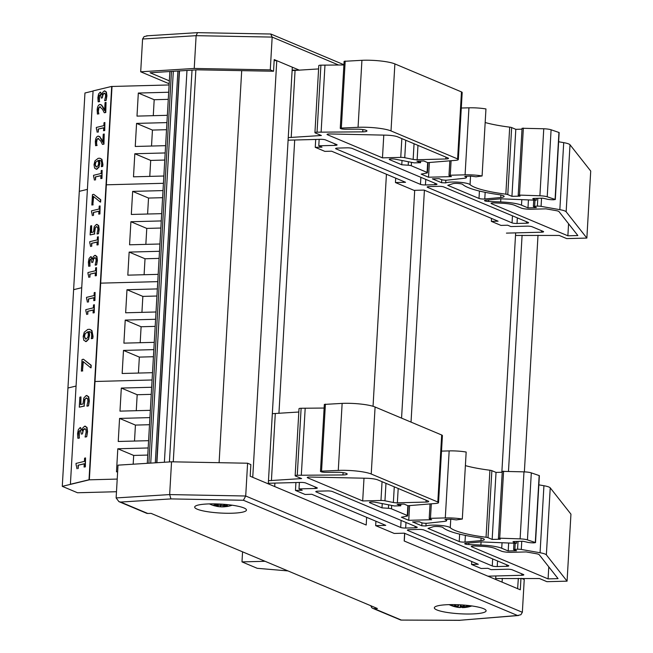 <?xml version="1.0" encoding="UTF-8"?>
<svg xmlns="http://www.w3.org/2000/svg" width="653" height="653" viewBox="0 0 653 653"><rect width="100%" height="100%" fill="white"/><g stroke="black" fill="none" stroke-linecap="round" stroke-linejoin="round"><path stroke-width="0.98" d="M287.973 570.918L257.217 568.298L241.985 561.89L242.565 551.826M265.053 561.286L241.985 561.89M150.345 410.329L119.981 411.129L121.311 388.062L151.676 387.262M121.311 388.062L137.179 394.73L151.259 394.363M136.265 410.696L137.179 394.73M117.63 471.801L116.479 471.833L117.809 448.766L148.174 447.966M117.809 448.766L133.685 455.435L147.766 455.068M133.179 464.201L133.685 455.435M148.59 440.677L118.234 441.477L119.564 418.41L149.921 417.61M119.564 418.41L135.432 425.087L149.513 424.711M134.51 441.053L135.432 425.087M93.077 91.036L84.955 92.995L79.291 191.337L87.404 189.378L79.291 191.337L73.618 289.671L81.731 287.712L73.618 289.671L67.945 388.013L76.066 386.054L67.945 388.013L62.28 486.346L89.339 479.816L111.704 86.416L93.077 90.906L70.402 484.265L89.02 479.767L111.704 86.416M116.487 491.725L77.511 492.754L62.28 486.346M152.092 379.981L95.012 381.483L152.092 379.981M117.213 479.082L89.339 479.816L112.022 86.465L169.103 84.963M156.01 311.987L125.654 312.787L126.984 289.72L157.34 288.92M126.984 289.72L142.852 296.397L156.932 296.021M141.93 312.363L142.852 296.397M152.516 372.692L122.152 373.492L123.482 350.424L153.839 349.624M123.482 350.424L139.35 357.101L153.431 356.726M138.428 373.067L139.35 357.101M154.263 342.343L123.899 343.143L125.229 320.076L155.594 319.276M125.229 320.076L141.105 326.745L155.185 326.378M140.183 342.711L141.105 326.745M157.765 281.639L100.684 283.141L157.765 281.639M161.683 213.653L131.318 214.453L132.649 191.386L163.013 190.586M132.649 191.386L148.525 198.055L162.605 197.688M147.602 214.021L148.525 198.055M158.181 274.358L127.817 275.158L129.147 252.091L159.512 251.291M129.147 252.091L145.023 258.759L159.103 258.392M144.101 274.725L145.023 258.759M159.936 244.002L129.572 244.802L130.902 221.734L161.267 220.934M130.902 221.734L146.77 228.411L160.85 228.036M145.848 244.377L146.77 228.411M163.43 183.297L106.349 184.807L163.43 183.297M167.356 115.312L136.991 116.112L138.322 93.044L168.686 92.244M138.322 93.044L154.19 99.721L168.27 99.346M153.275 115.687L154.19 99.721M163.854 176.016L133.49 176.816L134.82 153.749L165.185 152.949M134.82 153.749L150.696 160.426L164.776 160.05M149.774 176.392L150.696 160.426M165.601 145.668L135.244 146.468L136.567 123.401L166.931 122.601M136.567 123.401L152.443 130.069L166.523 129.702M151.52 146.035L152.443 130.069M517.625 588.68L518.335 578.362M524.367 471.874L538.007 235.276M502.092 582.141L502.304 578.37M508.475 471.335L522.09 235.284M404.623 533.297L404.183 540.986L495.668 579.448L495.864 575.97M501.847 472.266L515.65 232.876M411.031 422.116L424.409 190.211M401.562 418.132L414.704 190.341M274.913 483.098L274.709 486.558L366.202 525.02L366.643 517.331L366.202 525.02L250.189 476.249L250.858 464.593L247.593 463.222L171.543 461.802L118.013 465.148L116.128 497.929L118.887 501.618L120.609 502.059L170.931 498.908L169.658 494.582L116.128 497.929M373.043 406.288L386.429 174.245M169.339 80.858L150.092 72.761L197.206 69.814L273.542 71.242L274.211 59.586L299.482 70.214L292.144 70.075M278.937 413.357L294.699 140.011M268.285 483.857L292.307 67.194L276.774 60.664L274.154 60.598M252.744 477.327L276.774 60.664M219.098 462.691L241.7 70.646M173.265 461.834L195.867 69.904M169.429 461.94L192.023 70.14M164.385 462.251L186.978 70.459M156.9 462.724L179.493 70.924M147.284 463.32L169.878 71.528M520.963 578.387L520.302 589.798L404.289 541.035L404.738 533.346M170.931 498.908L243.414 500.263L517.543 615.501L520.906 614.71L522.351 612.294L524.237 579.513L521.559 578.395M247.593 463.222L245.708 496.002L169.658 494.582L171.543 461.802M118.887 501.618L146.517 513.234A3.706 3.281 -67.2 0 0 147.741 513.462L151.088 513.372L377.41 608.514L374.071 608.604A3.706 3.281 112.8 0 1 372.847 608.376A3.706 3.281 112.8 0 1 370.969 605.804M209.458 503.896A25.924 4.473 3.3 0 1 246.45 510.058A25.924 4.473 3.3 0 1 220.314 513.029A25.924 4.473 3.3 0 1 194.684 507.071A25.924 4.473 3.3 0 1 209.458 503.896M449.117 604.637A25.924 4.473 3.3 0 1 486.11 610.8A25.924 4.473 3.3 0 1 459.973 613.779A25.924 4.473 3.3 0 1 434.343 607.821A25.924 4.473 3.3 0 1 449.117 604.637A29.63 29.63 0 0 0 456.774 607.143A29.279 13.631 -69.8 0 0 457.761 607.249L457.859 606.604M517.543 615.501L459.671 620.285L400.852 620.072L372.847 608.376M243.414 500.263L245.708 496.002L522.351 612.294M459.671 620.285L518.564 615.51M169.168 83.772L140.697 71.797L194.227 68.451L270.277 69.871L273.542 71.242M270.277 69.871L272.17 37.09L338.523 64.99M140.697 71.797L142.583 39.017L196.12 35.67L272.17 37.09L270.66 34.013L197.5 32.65L196.12 35.67L194.227 68.451M147.496 35.858L144.084 36.601L142.583 39.017M487.897 576.175L521.69 575.285A3.738 0.645 -176.7 0 0 523.82 574.828A3.738 0.645 -176.7 0 0 523.453 574.526L512.246 569.816A3.738 0.645 -176.7 0 0 507.283 569.228L491.113 569.653L487.905 568.314L481.171 568.485L471.564 564.453L478.306 564.274L404.346 533.183L394.232 533.444L375.663 525.641L375.924 521.233M268.465 480.698L301.604 478.584L295.507 476.021A3.706 0.637 3.3 0 1 295.148 475.727A3.706 0.637 3.3 0 1 297.262 475.27L342.956 474.951A7.403 1.282 -176.7 0 0 347.176 474.045A7.403 1.282 -176.7 0 0 337.34 472.274L325.602 472.323A3.738 0.645 3.3 0 1 320.99 471.735L320.468 471.425L321.545 471.156L338.278 470.413A23.475 4.049 3.3 0 1 371.231 474.021L437.82 502.01A7.469 1.29 3.3 0 1 438.538 502.622A7.469 1.29 3.3 0 1 435.722 503.463L407.978 505.724L404.076 504.083L397.13 504.263L400.771 505.797L394.453 505.961L375.516 502.288A3.738 0.645 -176.7 0 0 371.59 501.986A3.738 0.645 -176.7 0 0 369.459 502.443A3.738 0.645 -176.7 0 0 369.818 502.753L381.989 507.863L388.429 508.312A3.738 0.645 3.3 0 1 391.498 508.85L407.309 515.495A3.738 0.645 3.3 0 1 407.668 515.805A3.738 0.645 3.3 0 1 407.007 516.123L401.383 517.225L408.745 520.319L431.657 519.715L429.201 518.588L430.474 518.319L445.297 517.927A17.182 2.963 3.3 0 1 462.308 519.053L456.292 519.902L451.199 519.2L445.803 519.339L444.954 519.527L445.942 520A7.469 1.29 3.3 0 1 446.668 520.612A7.469 1.29 3.3 0 1 444.334 521.404L427.503 523.224A3.738 0.645 3.3 0 1 421.569 522.694L419.332 521.755L412.59 521.935L421.789 525.796L425.911 526A12.701 2.196 3.3 0 1 438.849 525.29A12.701 2.196 3.3 0 1 450.268 527.706A59.774 10.317 -176.7 0 0 486.052 537.256A3.738 0.645 3.3 0 1 488.003 537.68L492.166 539.427L500.288 539.215L498.419 538.374L499.716 538.186L520.115 538.872A7.469 1.29 3.3 0 1 527.444 539.892L535.297 542.504L534.244 542.847A6.138 1.061 3.3 0 1 526.44 542.023L522.89 541.264L513.658 541.525L512.948 541.835L516.474 543.312L480.894 541.908L466.038 543.272A3.738 0.645 -176.7 0 0 464.724 543.68A3.738 0.645 -176.7 0 0 468.805 544.561L480.886 545.035A20.92 3.608 3.3 0 1 501.724 548.251L508.197 550.969L516.58 550.748L513.585 549.548L517.576 549.206A3.738 0.645 3.3 0 1 521.298 549.459L540.064 552.756A14.946 2.579 3.3 0 1 546.365 554.87L567.073 581.162L546.92 581.676L539.443 578.534L495.717 578.542M375.663 525.641L385.776 525.371L311.816 494.28L305.073 494.46L295.466 490.427L302.208 490.248L299.009 488.901L315.179 488.477A3.738 0.645 -176.7 0 0 317.301 488.02A3.738 0.645 -176.7 0 0 316.942 487.709L305.735 483A3.738 0.645 -176.7 0 0 300.764 482.42L268.318 483.269M433.061 526.775L428.001 528.408L459.214 541.533A3.738 0.645 -176.7 0 0 465.001 542.072L480.951 540.611A9.713 1.673 -176.7 0 0 484.355 539.541A9.713 1.673 -176.7 0 0 478.967 537.713A67.243 11.607 3.3 0 1 442.946 527.542A5.232 0.906 -176.7 0 0 438.449 526.555A5.232 0.906 -176.7 0 0 433.061 526.775M474.682 546.014A3.738 0.645 -176.7 0 0 471.303 546.463A3.738 0.645 -176.7 0 0 471.662 546.765L548.087 578.893L558.062 578.631L539.239 554.732A7.469 1.29 -176.7 0 0 536.089 553.671L526.187 551.932L511.421 552.324A7.526 1.298 3.3 0 1 501.218 551.067L494.754 548.34A13.452 2.318 -176.7 0 0 481.359 546.275L474.682 546.014M497.235 566.543A3.738 0.645 3.3 0 1 492.264 565.963L407.741 530.432A3.738 0.645 3.3 0 1 407.382 530.122A3.738 0.645 3.3 0 1 409.504 529.665L418.94 529.42A3.738 0.645 3.3 0 1 423.911 529.999L508.434 565.539A3.738 0.645 3.3 0 1 508.793 565.841A3.738 0.645 3.3 0 1 506.671 566.298L497.235 566.543L497.553 560.96M327.373 490.925A3.738 0.645 3.3 0 1 332.336 491.505L416.867 527.044A3.738 0.645 3.3 0 1 417.226 527.346A3.738 0.645 3.3 0 1 415.096 527.804L405.668 528.048A3.738 0.645 3.3 0 1 400.697 527.469L316.166 491.938A3.738 0.645 3.3 0 1 315.807 491.627A3.738 0.645 3.3 0 1 317.938 491.17L327.373 490.925M380.968 500.476L362.684 500.957L307.612 477.8A3.738 0.645 3.3 0 1 307.253 477.498A3.738 0.645 3.3 0 1 309.742 477.033L366.186 478.249A10.619 1.837 3.3 0 1 377.834 479.914L428.254 501.112A4.677 0.808 3.3 0 1 428.711 501.488A4.677 0.808 3.3 0 1 426.042 502.067L397.359 502.818A3.706 0.637 3.3 0 1 393.367 502.508L384.96 500.786A3.706 0.637 -176.7 0 0 380.968 500.476L382.054 481.685M548.087 578.893L548.781 566.845M362.684 500.957L363.999 478.2M408.745 520.319L409.594 505.585M299.009 488.901L299.376 482.453M381.989 507.863L382.234 503.594M400.771 505.797L400.869 504.165M438.538 502.622L442.408 435.608A7.469 1.29 -176.7 0 0 441.681 434.996L375.091 407.007A23.475 4.049 -176.7 0 0 342.139 403.391L324.337 404.411L320.468 471.425M321.545 471.156L325.406 404.142M342.956 474.951L343.086 472.658M324.125 408.052L301.123 408.256A3.706 0.637 -176.7 0 0 299.009 408.705L295.148 475.727M301.327 475.164L305.196 408.149M298.821 412.019L272.334 413.675M271.419 480.616L275.288 413.602M471.564 564.453L471.735 561.515M295.466 490.427L295.923 482.543M462.308 519.053L466.169 452.039A17.182 2.963 -176.7 0 0 449.166 450.905L441.51 451.109M445.297 517.927L449.166 450.905M567.073 581.162L570.942 514.148L550.234 487.848A14.946 2.579 -176.7 0 0 543.933 485.734L538.847 484.844M508.197 550.969L508.654 543.002M516.474 543.312L516.58 541.443M535.517 542.651L539.378 475.637L531.305 472.87A7.469 1.29 -176.7 0 0 523.975 471.858L502.279 471.352L498.419 538.374M535.297 542.504L539.166 475.482M527.444 539.892L531.305 472.87M502.23 472.25L496.027 472.413L491.864 470.666A3.738 0.645 -176.7 0 0 489.921 470.233A59.774 10.317 3.3 0 1 465.385 465.613M492.166 539.427L496.027 472.413M506.434 233.121L541.468 232.199A3.738 0.645 -176.7 0 0 543.598 231.742A3.738 0.645 -176.7 0 0 543.239 231.431L532.032 226.722A3.738 0.645 -176.7 0 0 527.061 226.142L510.891 226.567L507.691 225.22L500.949 225.399L491.35 221.359L498.084 221.179L424.124 190.088L414.018 190.358L395.449 182.554L395.702 178.147M288.251 137.603L321.382 135.498L315.285 132.934A3.706 0.637 3.3 0 1 314.934 132.632A3.706 0.637 3.3 0 1 317.04 132.175L362.733 131.857A7.403 1.282 -176.7 0 0 366.953 130.951A7.403 1.282 -176.7 0 0 357.126 129.18L345.388 129.237A3.738 0.645 3.3 0 1 340.776 128.649L340.254 128.339L341.323 128.07L358.056 127.319A23.475 4.049 3.3 0 1 391.008 130.927L457.606 158.924A7.469 1.29 3.3 0 1 458.324 159.528A7.469 1.29 3.3 0 1 455.5 160.369L427.756 162.63L423.854 160.989L416.916 161.177L420.556 162.703L414.239 162.875L395.302 159.193A3.738 0.645 -176.7 0 0 391.367 158.899A3.738 0.645 -176.7 0 0 389.245 159.356A3.738 0.645 -176.7 0 0 389.604 159.659L401.766 164.776L408.207 165.225A3.738 0.645 3.3 0 1 411.284 165.764L427.086 172.408A3.738 0.645 3.3 0 1 427.446 172.71A3.738 0.645 3.3 0 1 426.793 173.037L421.169 174.131L428.531 177.224L451.435 176.62L448.978 175.502L450.26 175.224L465.083 174.833A17.182 2.963 3.3 0 1 482.085 175.959L476.07 176.808L470.976 176.106L465.589 176.253L464.74 176.432L465.728 176.914A7.469 1.29 3.3 0 1 466.446 177.518A7.469 1.29 3.3 0 1 464.12 178.31L447.289 180.13A3.738 0.645 3.3 0 1 441.355 179.608L439.11 178.661L432.376 178.84L441.567 182.709L445.689 182.905A12.701 2.196 3.3 0 1 458.626 182.195A12.701 2.196 3.3 0 1 470.054 184.611A59.774 10.317 -176.7 0 0 505.838 194.161A3.738 0.645 3.3 0 1 507.781 194.594L511.944 196.341L520.066 196.129L518.204 195.28L519.502 195.1L539.9 195.778A7.469 1.29 3.3 0 1 547.222 196.798L555.083 199.41L554.022 199.753A6.138 1.061 3.3 0 1 546.218 198.936L542.676 198.177L533.444 198.439L532.734 198.741L536.26 200.226L500.68 198.814L485.816 200.177A3.738 0.645 -176.7 0 0 484.51 200.585A3.738 0.645 -176.7 0 0 488.591 201.467L500.671 201.94A20.92 3.608 3.3 0 1 521.502 205.156L527.975 207.874L536.366 207.654L533.37 206.454L537.362 206.111A3.738 0.645 3.3 0 1 541.076 206.372L559.85 209.662A14.946 2.579 3.3 0 1 566.151 211.776L586.859 238.076L566.698 238.59L559.229 235.447L515.503 235.455M395.449 182.554L405.554 182.285L331.593 151.194L324.859 151.374L315.252 147.333L321.986 147.154L318.786 145.807L334.956 145.382A3.738 0.645 -176.7 0 0 337.087 144.925A3.738 0.645 -176.7 0 0 336.728 144.623L325.521 139.913A3.738 0.645 -176.7 0 0 320.55 139.326L288.104 140.183M452.847 183.689L447.778 185.321L479 198.439A3.738 0.645 -176.7 0 0 484.787 198.977L500.729 197.516A9.713 1.673 -176.7 0 0 504.14 196.447A9.713 1.673 -176.7 0 0 498.753 194.627A67.243 11.607 3.3 0 1 462.724 184.448A5.232 0.906 -176.7 0 0 458.226 183.469A5.232 0.906 -176.7 0 0 452.847 183.689M494.46 202.92A3.738 0.645 -176.7 0 0 491.089 203.369A3.738 0.645 -176.7 0 0 491.448 203.679L567.873 235.798L577.848 235.537L559.025 211.637A7.469 1.29 -176.7 0 0 555.874 210.584L545.965 208.846L531.199 209.238A7.526 1.298 3.3 0 1 521.004 207.972L514.531 205.254A13.452 2.318 -176.7 0 0 501.137 203.189L494.46 202.92M517.021 223.457A3.738 0.645 3.3 0 1 512.05 222.869L427.519 187.338A3.738 0.645 3.3 0 1 427.16 187.036A3.738 0.645 3.3 0 1 429.29 186.578L438.726 186.325A3.738 0.645 3.3 0 1 443.689 186.913L528.22 222.444A3.738 0.645 3.3 0 1 528.579 222.746A3.738 0.645 3.3 0 1 526.449 223.204L517.021 223.457L517.339 217.873M347.151 147.831A3.738 0.645 3.3 0 1 352.122 148.419L436.645 183.95A3.738 0.645 3.3 0 1 437.012 184.252A3.738 0.645 3.3 0 1 434.882 184.709L425.446 184.962A3.738 0.645 3.3 0 1 420.475 184.375L335.952 148.843A3.738 0.645 3.3 0 1 335.593 148.541A3.738 0.645 3.3 0 1 337.723 148.084L347.151 147.831M400.754 157.381L382.47 157.863L327.398 134.714A3.738 0.645 3.3 0 1 327.039 134.412A3.738 0.645 3.3 0 1 329.528 133.947L385.972 135.163A10.619 1.837 3.3 0 1 397.612 136.82L448.04 158.018A4.677 0.808 3.3 0 1 448.489 158.401A4.677 0.808 3.3 0 1 445.828 158.973L417.145 159.732A3.706 0.637 3.3 0 1 413.153 159.414L404.746 157.7A3.706 0.637 -176.7 0 0 400.754 157.381L401.84 138.599M567.873 235.798L568.567 223.75M382.47 157.863L383.784 135.114M428.531 177.224L429.38 162.499M318.786 145.807L319.162 139.367M401.766 164.776L402.019 160.499M420.556 162.703L420.646 161.079M458.324 159.528L462.185 92.514A7.469 1.29 -176.7 0 0 461.467 91.91L394.877 63.912A23.475 4.049 -176.7 0 0 361.925 60.305L344.115 61.317L340.254 128.339M341.323 128.07L345.192 61.056M362.733 131.857L362.872 129.563M343.911 64.957L320.909 65.161A3.706 0.637 -176.7 0 0 318.795 65.618L314.934 132.632M321.113 132.069L324.974 65.055M318.607 68.924L292.111 70.589M291.205 137.522L295.066 70.508M491.35 221.359L491.513 218.42M315.252 147.333L315.709 139.456M482.085 175.959L485.954 108.945A17.182 2.963 -176.7 0 0 468.944 107.818L461.296 108.023M465.083 174.833L468.944 107.818M586.859 238.076L590.72 171.053L570.012 144.762A14.946 2.579 -176.7 0 0 563.71 142.648L558.633 141.758M527.975 207.874L528.432 199.916M536.26 200.226L536.366 198.357M555.303 199.557L559.164 132.543L551.091 129.784A7.469 1.29 -176.7 0 0 543.761 128.763L522.065 128.266L518.204 195.28M555.083 199.41L558.944 132.396M547.222 196.798L551.091 129.784M522.016 129.163L515.813 129.327L511.65 127.572A3.738 0.645 -176.7 0 0 509.699 127.147A59.774 10.317 3.3 0 1 485.171 122.527M511.944 196.341L515.813 129.327M456.806 606.098L455.59 606.417A29.581 28.405 160.6 0 1 450.994 605.111A9.469 1.633 -176.7 0 0 451.501 605.625A29.581 28.446 -69.7 0 0 455.998 606.833L457.761 607.249M457.745 604.711A29.581 8.073 95.7 0 0 458.398 605.87L457.124 606.204A29.279 23.532 61.1 0 1 454.553 605.233A29.279 23.304 -83.2 0 0 456.798 606.262L456.88 606.123M458.561 604.743L458.439 606L458.618 604.743M469.238 605.609A29.581 27.557 137.2 0 1 464.748 606.645L462.985 606.417A29.279 15.386 87.6 0 0 464.479 605.478A29.279 16.545 -67.2 0 1 462.512 606.335L460.716 605.927A29.581 2.694 -92.7 0 1 460.422 604.841M463.867 606.694L463.948 607.404L465.165 607.061A29.581 29.295 -48.4 0 0 469.891 606.09L468.903 605.527M463.948 607.404A29.279 21.549 66.5 0 0 466.258 607.298A29.279 25.287 -83.9 0 1 463.622 607.47L463.81 606.694M471.833 605.951A29.63 29.63 0 0 1 462.536 607.616A29.581 7.183 -94.5 0 1 462.348 607.608L462.267 606.351M462.348 607.608L463.622 607.47M458.055 606.221L458.226 607.331L460.039 607.551A29.581 3.583 97.2 0 0 460.079 607.551A29.581 3.583 97.2 0 0 460.659 607.257A9.469 1.633 -176.7 0 0 462.3 607.306M458.226 607.331A29.279 18.3 88.4 0 1 457.01 607.192A29.279 18.3 88.4 0 1 456.863 607.159M456.325 607.053A29.279 13.631 -69.8 0 0 456.774 607.143M452.26 605.315L451.501 605.625M460.667 607.249L460.634 606.792L460.667 607.249L462.3 607.314M460.716 605.935L460.634 606.792A8.693 1.502 3.3 0 0 462.283 606.857M220.877 506.818A29.279 3.183 84.2 0 1 220.771 506.826A29.279 3.183 84.2 0 1 220.534 506.744L220.673 505.3L220.877 506.818L223.057 506.85A29.581 18.855 91.6 0 0 223.832 506.834A29.581 18.855 91.6 0 0 225.424 506.655M220.534 506.744A29.279 2.09 -77.2 0 1 220.371 506.801A29.279 2.09 -77.2 0 1 220.306 506.785L220.69 504.989M215.588 506.026A29.581 19.712 -84.5 0 0 217.22 506.418A29.581 19.712 -84.5 0 0 218.135 506.548L220.306 506.785M216.527 506.165L216.543 505.879A29.279 29.181 -85.6 0 1 213.613 505.087A29.279 27.499 -3.7 0 0 216.567 505.781L216.527 506.165A29.581 21.99 112.4 0 1 213.547 505.528A29.581 21.99 112.4 0 1 212.992 505.34M213.964 503.863A29.581 22.153 89.6 0 0 216.665 505.316L216.796 504.198M225.571 504.442A29.581 18.823 108.3 0 1 223.302 505.438L221.122 505.389L220.951 504.296A29.279 1.428 -76 0 1 220.543 505.357L218.38 505.136A29.581 17.966 -100.9 0 1 216.363 503.904M224.91 504.769L224.91 505.822A29.581 22.879 -82.4 0 0 227.921 504.679M224.877 506.295A29.279 27.426 16.5 0 0 227.873 505.953A29.279 29.254 91.7 0 1 224.861 506.393L224.861 506.393M228.24 506.271A29.581 21.263 -104.7 0 1 227.415 506.442A29.581 21.263 -104.7 0 1 224.763 506.663M106.039 102.358L105.778 112.512L104.268 112.749L105.459 112.463L106.039 102.358L105.068 102.594L104.602 110.643L101.378 104.986L99.746 104.545C98.268 104.994 97.403 106.814 97.158 109.99L97.419 114.063L98.619 113.777L98.121 109.908L98.579 107.827L100.178 106.741M100.333 106.774L99.68 106.757L102.48 109.28L104.268 112.749M99.999 106.814L98.897 107.876L98.252 112.169M98.57 112.226L98.627 113.655M98.938 113.826L97.419 114.063M100.603 104.537L99.746 104.545M100.064 104.594L101.378 104.986M101.697 105.043L102.684 106.839M103.003 106.888L104.921 110.692M104.219 133.996L103.949 144.15L102.448 144.386L103.631 144.101L104.219 133.996L103.247 134.232L102.782 142.281L99.55 136.624L97.926 136.183C96.44 136.632 95.583 138.444 95.338 141.628L95.599 145.701L96.791 145.415L96.301 141.546L96.758 139.464L98.35 138.371M98.513 138.412L97.852 138.395L100.652 140.917L102.448 144.386M98.17 138.444L97.077 139.513L96.432 143.807M96.75 143.856L96.799 145.293M97.109 145.464L95.599 145.701M98.774 136.175L97.926 136.183M98.244 136.232L99.55 136.624M99.868 136.673L100.856 138.469M101.174 138.526L103.101 142.33M97.803 160.589L98.334 160.499L98.627 163.323L98.211 165.478L96.693 166.948L96.048 166.988L94.93 164.45L95.526 162.279L98.13 160.638L95.526 162.279M98.652 160.548L98.13 160.638M95.844 162.328L95.248 164.499L96.22 167.005M99.958 158.255L101.917 159.316L102.937 164.532L102.717 166.417L101.599 159.267L99.795 158.222L98.187 158.312L94.979 160.834L94.016 164.662L94.595 168.131L96.611 169.168L98.848 166.874L99.525 163.593L99.142 160.32L99.827 160.328M102.717 166.417L101.631 166.678L102.399 166.368M99.982 160.36L99.142 160.32C100.954 160.148 101.795 161.52 101.664 164.425L101.313 166.629M99.46 160.369L99.852 163.642L98.848 166.874M99.166 166.923L96.93 169.217L96.089 169.217M96.244 169.258L96.93 169.217M93.714 194.325L100.75 199.745L100.611 202.087L100.423 199.696L93.714 194.325L92.457 194.627L91.853 205.026L92.84 204.789L93.33 196.333L100.293 202.038M93.64 196.577L92.84 204.789M93.159 204.838L91.853 205.026M96.693 224.51L98.627 225.473L99.215 229.301L98.497 233.701L98.897 229.252L98.309 225.424L96.375 224.461L94.252 226.64L93.469 232.035L91.24 232.574L91.632 225.693L90.653 225.93L90.13 234.925L94.448 233.88L94.979 227.913L96.791 226.656M98.497 233.701L97.305 233.994L98.17 233.652M96.946 226.697L96.236 226.697L97.558 227.203L97.926 229.44L96.987 233.937M96.554 226.746L94.979 227.913M95.297 227.962L94.448 233.88M94.767 233.937L90.13 234.925M91.567 232.501L91.632 225.693M97.191 224.461L96.375 224.461M91.167 258.906L90.049 260.008L89.861 265.812L89.355 262.016L89.73 259.959L91.012 258.857M90.171 265.991L88.979 266.277L89.853 265.942M95.085 255.429L96.889 256.425L97.428 260.278L96.652 264.873L97.109 260.221L96.571 256.376L94.767 255.38L93.15 256.898L92.481 259.233L90.702 256.678L89.069 258.506L88.392 262.073L88.661 266.228M91.232 256.694L90.702 256.678M91.02 256.727L92.718 259.298M95.501 255.388L94.767 255.38M96.652 264.873L95.469 265.159L96.334 264.824M95.199 257.633L93.599 258.955L92.791 262.375L93.281 258.906L94.554 257.633L95.803 258.221L96.13 260.588L95.15 265.11M91.004 258.931L91.861 262.604M95.077 292.438L94.938 300.486L93.763 300.641L94.62 300.437L95.077 292.438L94.22 292.642L94.056 295.556L86.506 297.376L86.645 299.082M93.926 297.792L88.318 299.017L93.934 297.662L93.763 300.641M88.637 299.066L88.465 302.045L88.318 299.017M86.792 299.123L87.38 302.176M83.421 359.223L91.2 365.247L91.053 367.843L90.881 365.19L83.421 359.223L82.025 359.558L81.364 371.116L82.458 370.847L82.996 361.452L90.734 367.794M83.306 361.705L82.458 370.847M82.776 370.904L81.364 371.116M80.629 430.09L79.364 431.323L79.193 437.771L78.629 433.559L79.046 431.274L80.474 430.049M79.503 437.975L78.18 438.294L79.184 437.918M84.963 426.238L86.971 427.34L87.567 431.617L86.71 436.726L87.249 431.568L86.653 427.291L84.645 426.189L82.849 427.87L82.107 430.466L80.123 427.625L78.311 429.666L77.56 433.625L77.862 438.236M80.703 427.642L80.123 427.625M80.45 427.674L82.335 430.539M85.445 426.189L84.645 426.189M86.71 436.726L85.388 437.045L86.392 436.677M85.11 428.686L83.315 430.156L82.449 433.959L82.996 430.107L84.408 428.686L85.804 429.339L86.163 431.976L85.07 436.996M80.433 430.123L81.413 434.212M85.535 457.933L85.347 466.871L84.074 467.05L85.021 466.822L85.535 457.933L84.588 458.161L84.4 461.393L76.009 463.418L76.164 465.32M84.253 463.875L78.025 465.246L84.261 463.744L84.074 467.05M78.344 465.295L78.156 468.601L78.025 465.246M76.311 465.352L76.981 468.756M86.539 395.604L88.686 396.673L89.339 400.926L88.539 405.815L89.02 400.877L88.367 396.624L86.22 395.555L83.862 397.971L82.996 403.97L80.515 404.574L80.956 396.926L79.862 397.187L79.282 407.178L84.082 406.027L84.661 399.391L86.686 397.995M88.539 405.815L87.216 406.133L88.22 405.766M86.833 398.036L86.065 398.036L87.526 398.599L87.943 401.089L86.898 406.084M86.384 398.085L84.661 399.391M84.98 399.44L84.082 406.027M84.4 406.076L79.282 407.178M80.841 404.493L80.956 396.926M87.11 395.547L86.22 395.555M87.388 331.928L87.975 331.83L88.294 334.965L87.837 337.364L86.147 338.997L85.437 339.038L84.188 336.222L84.849 333.805L87.706 331.977L84.849 333.805M88.294 331.879L87.706 331.977M85.168 333.854L84.515 336.271L85.6 339.054M89.755 329.324L91.918 330.508L93.053 336.303L92.799 338.401L91.6 330.459L89.592 329.3L87.804 329.398L84.245 332.206L83.176 336.45L83.813 340.311L86.057 341.462L88.547 338.907L89.298 335.267L88.865 331.626L89.624 331.634M92.799 338.401L91.608 338.695L92.481 338.352M89.788 331.667L88.865 331.626C90.881 331.438 91.82 332.965 91.673 336.189L91.281 338.638M89.192 331.675L89.616 335.316L88.547 338.907M88.865 338.956L86.376 341.511L85.461 341.519M85.616 341.552L86.376 341.511M94.367 304.739L94.228 312.779L93.053 312.942L93.91 312.73L94.367 304.739L93.518 304.943L93.346 307.849L85.796 309.669L85.935 311.383M93.216 310.093L87.608 311.318L93.224 309.963L93.053 312.942M87.926 311.367L87.755 314.346L87.608 311.318M86.082 311.416L86.669 314.477M96.513 267.624L96.366 275.672L95.191 275.827L96.048 275.623L96.513 267.624L95.656 267.828L95.485 270.742L87.935 272.562L88.073 274.268M95.354 272.978L89.747 274.203L95.362 272.848L95.191 275.827M90.065 274.252L89.894 277.231L89.747 274.203M88.22 274.309L88.808 277.362M98.293 236.77L98.146 244.818L96.971 244.973L97.828 244.769L98.293 236.77L97.436 236.974L97.264 239.888L89.714 241.708L89.853 243.414M97.134 242.124L91.526 243.349L97.142 241.994L96.971 244.973M91.844 243.398L91.673 246.377L91.526 243.349M90 243.455L90.587 246.508M100.064 205.915L99.925 213.964L98.75 214.119L99.607 213.906L100.064 205.915L99.215 206.119L99.044 209.025L91.493 210.854L91.632 212.56M98.913 211.27L93.306 212.494L98.921 211.139L98.75 214.119M93.624 212.543L93.452 215.523L93.306 212.494M91.779 212.6L92.367 215.653M102.121 170.368L101.974 178.416L100.799 178.571L101.656 178.359L102.121 170.368L101.264 170.572L101.093 173.478L93.542 175.306L93.681 177.012M100.962 175.722L95.354 176.947L100.97 175.592L100.799 178.571M95.673 176.996L95.501 179.975L95.354 176.947M93.828 177.053L94.416 180.106M104.88 122.519L104.733 130.567L103.558 130.722L104.415 130.518L104.88 122.519L104.023 122.723L103.851 125.637L96.301 127.457L96.44 129.163M103.721 127.874L98.113 129.098L103.729 127.743L103.558 130.722M98.432 129.147L98.26 132.126L98.113 129.098M96.587 129.204L97.175 132.265M100.644 94.465L99.525 95.567L99.338 101.37L98.832 97.575L99.207 95.518L100.497 94.416M99.648 101.55L98.464 101.835L99.329 101.501M104.57 90.987L106.374 91.983L106.912 95.828L106.137 100.431L106.594 95.779L106.047 91.926L104.243 90.938L102.635 92.457L101.966 94.791L100.178 92.236L98.546 94.065L97.877 97.632L98.146 101.786M100.717 92.253L100.178 92.236M100.497 92.285L102.203 94.856M104.978 90.938L104.243 90.938M106.137 100.431L104.627 100.668L105.819 100.382M104.676 93.191L103.084 94.514L102.268 97.934L102.766 94.465L104.039 93.191L105.288 93.779L105.615 96.146L104.627 100.668M100.489 94.489L101.337 98.162M70.402 484.265L89.02 479.767M156.687 462.732L179.281 70.94M155.3 462.822L177.894 71.022M150.729 463.108L173.314 71.308M148.884 463.222L171.478 71.43M401.203 620.007L374.071 608.604M147.741 513.462L120.609 502.059M506.671 566.298L506.752 564.829M405.668 528.048L405.986 522.465M415.096 527.804L415.186 526.334M400.697 527.469L401.105 520.417M316.166 491.938L316.199 491.374M384.96 500.786L385.972 483.334M393.367 502.508L394.273 486.828M397.359 502.818L398.191 488.468M426.042 502.067L426.148 500.222M307.612 477.8L307.645 477.237M492.264 565.963L492.672 558.911M407.741 530.432L407.774 529.861M471.662 546.765L471.695 546.202M459.214 541.533L459.639 534.138M421.789 525.796L421.96 522.833M407.309 515.495L407.872 505.675M391.498 508.85L391.694 505.43M388.429 508.312L388.625 504.834M369.818 502.753L369.851 502.181M437.82 502.01L441.681 434.996M371.231 474.021L375.091 407.007M338.278 470.413L342.139 403.391M297.262 475.27L301.123 408.256M315.179 488.477L315.26 487.007M521.69 575.285L521.771 573.816M430.474 518.319L431.315 503.822M445.942 520L445.983 519.339M546.365 554.87L550.234 487.848M540.064 552.756L543.933 485.734M521.298 549.459L521.763 541.296M517.576 549.206L518.025 541.402M514.866 549.271L515.209 543.263M501.724 548.251L502.043 542.741M480.886 545.035L481.065 541.917M468.805 544.561L468.895 543.002M520.115 538.872L523.975 471.858M499.716 538.186L503.585 471.172M488.003 537.68L491.864 470.666M486.052 537.256L489.921 470.233M450.268 527.706L450.758 519.208M425.911 526L426.066 523.29M480.951 540.611L481.09 538.08M465.001 542.072L465.385 535.411M526.449 223.204L526.538 221.734M425.446 184.962L425.772 179.379M434.882 184.709L434.963 183.24M420.475 184.375L420.883 177.322M335.952 148.843L335.985 148.28M404.746 157.7L405.75 140.248M413.153 159.414L414.051 143.733M417.145 159.732L417.969 145.382M445.828 158.973L445.934 157.136M327.398 134.714L327.431 134.151M512.05 222.869L512.458 215.816M427.519 187.338L427.552 186.774M491.448 203.679L491.48 203.107M479 198.439L479.424 191.043M441.567 182.709L441.738 179.738M427.086 172.408L427.658 162.589M411.284 165.764L411.48 162.336M408.207 165.225L408.411 161.74M389.604 159.659L389.637 159.095M457.606 158.924L461.467 91.91M391.008 130.927L394.877 63.912M358.056 127.319L361.925 60.305M317.04 132.175L320.909 65.161M334.956 145.382L335.046 143.913M541.468 232.199L541.557 230.729M450.26 175.224L451.092 160.728M465.728 176.914L465.769 176.245M566.151 211.776L570.012 144.762M559.85 209.662L563.71 142.648M541.076 206.372L541.549 198.21M537.362 206.111L537.811 198.316M534.644 206.185L534.995 200.169M521.502 205.156L521.82 199.655M500.671 201.94L500.851 198.822M488.591 201.467L488.681 199.916M539.9 195.778L543.761 128.763M519.502 195.1L523.363 128.086M507.781 194.594L511.65 127.572M505.838 194.161L509.699 127.147M470.054 184.611L470.544 176.122M445.689 182.905L445.844 180.195M500.729 197.516L500.875 194.994M484.787 198.977L485.171 192.317M469.891 606.09A9.469 1.633 -176.7 0 0 469.515 605.649M465.165 607.061L465.189 606.572M460.039 607.551L460.43 604.89M218.135 506.548L218.126 504.998M223.057 506.85L223.236 505.455M459.99 620.35L400.852 620.072M343.919 64.729L271.052 34.095M197.5 32.65L146.509 35.842M407.668 515.805L408.247 505.7M429.201 518.588L430.041 503.928M446.668 520.612L446.742 519.315M513.585 549.548L513.952 543.214M427.446 172.71L428.033 162.605M448.978 175.502L449.827 160.834M466.446 177.518L466.528 176.228M533.37 206.454L533.73 200.12M456.994 607.184A29.63 29.63 0 0 0 460.079 607.551M209.425 503.896A29.63 29.63 0 0 0 213.547 505.528M217.22 506.418A29.63 29.63 0 0 0 220.379 506.801M220.771 506.826A29.63 29.63 0 0 0 223.84 506.834M227.407 506.442A29.63 29.63 0 0 0 232.174 505.202M217.114 505.667L217.286 504.508M217.033 506.14L217.098 505.7M224.306 506.589L224.257 505.063M224.387 506.124L224.346 505.022"/></g></svg>
